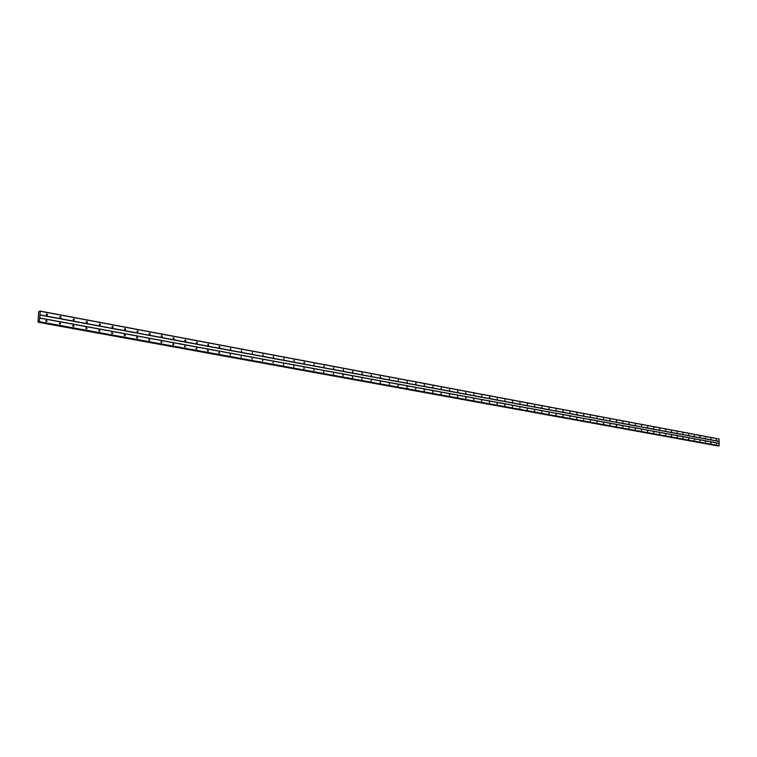 <?xml version="1.0" encoding="UTF-8"?>
<svg xmlns="http://www.w3.org/2000/svg" width="757" height="757" viewBox="0 0 757 757"><rect width="100%" height="100%" fill="white"/><g stroke="black" fill="none" stroke-linecap="round" stroke-linejoin="round"><path stroke-width="1.14" d="M716.415 440.233L716.359 439.401L716.415 440.233M710.984 439.221L710.927 438.388L710.984 439.221M705.505 438.199L705.439 437.357L705.562 438.199M699.97 437.168L699.903 436.325L700.036 437.168M694.387 436.117L694.32 435.275L694.443 436.117M688.738 435.067L688.671 434.215L688.738 435.067M683.041 434.007L682.975 433.146L683.107 433.998M677.288 432.928L677.222 432.067L677.288 432.928M671.478 431.84L671.412 430.979L671.478 431.84M665.611 430.752L665.535 429.881L665.611 430.752M659.688 429.645L659.678 428.765L659.688 429.645M653.698 428.519L653.622 427.648L653.774 428.519M647.651 427.393L647.576 426.513L647.727 427.393M641.539 426.257L641.472 425.368L641.614 426.248M635.369 425.103L635.293 424.213L635.369 425.103M629.143 423.939L629.067 423.049L629.218 423.929M622.841 422.756L622.85 421.857L622.841 422.756M616.482 421.573L616.482 420.665L616.567 421.573M610.057 420.372L609.972 419.463L610.057 420.372M603.556 419.16L603.471 418.252L603.641 419.151M596.989 417.93L596.999 417.012L596.989 417.93M590.365 416.691L590.271 415.773L590.451 416.691M583.656 415.442L583.666 414.514L583.656 415.442M576.881 414.174L576.796 413.246L576.976 414.174M570.04 412.896L570.049 411.959L570.04 412.896M563.113 411.609L563.019 410.673L563.217 411.6M556.121 410.303L556.13 409.348L556.121 410.303M549.043 408.979L548.948 408.032L549.156 408.969M541.898 407.645L541.794 406.698L542.012 407.635M534.669 406.291L534.565 405.336L534.783 406.282M527.364 404.929L527.374 403.964L527.364 404.929M519.974 403.547L519.983 402.573L519.974 403.547M512.498 402.156L512.517 401.172L512.498 402.156M504.938 400.737L504.957 399.762L504.938 400.737M497.302 399.317L497.188 398.333L497.434 399.299M489.571 397.87L489.448 396.886L489.703 397.86M481.745 396.413L481.774 395.409L481.745 396.413M473.844 394.936L473.863 393.924L473.986 394.917M465.839 393.441L465.716 392.448L465.99 393.422M457.748 391.927L457.616 390.924L457.9 391.908M449.563 390.394L449.582 389.372L449.563 390.394M441.274 388.852L441.132 387.839L441.435 388.833M432.89 387.281L432.919 386.25L433.061 387.262M424.412 385.701L424.261 384.688L424.582 385.673M415.82 384.092L415.858 383.051L416.009 384.073M407.134 382.474L407.171 381.424L407.323 382.446M398.343 380.828L398.182 379.806L398.532 380.799M389.439 379.172L389.268 378.14L389.637 379.134M380.43 377.488L380.251 376.447L380.639 377.45M371.308 375.784L371.129 374.743L371.517 375.746M362.064 374.053L361.884 373.012L362.291 374.015M352.715 372.312L352.525 371.261L352.951 372.264M343.243 370.542L343.29 369.444L343.489 370.495M333.657 368.754L333.449 367.703L333.903 368.697M323.939 366.937L323.987 365.83L323.939 366.937M314.098 365.101L314.146 363.985L314.098 365.101M304.134 363.237L304.182 362.111L304.418 363.171M294.038 361.354L294.095 360.218L294.038 361.354M283.818 359.443L283.866 358.307L283.818 359.443M273.447 357.503L273.504 356.358L273.447 357.503M262.953 355.544L263.01 354.39L262.953 355.544M252.308 353.557L252.365 352.402L252.308 353.557M241.53 351.541L241.587 350.377L241.53 351.541M230.601 349.507L230.658 348.324L230.601 349.507M219.521 347.435L219.577 346.252L219.521 347.435M208.289 345.334L208.355 344.142L208.26 345.287M196.896 343.214L196.971 342.013L196.896 343.214M185.351 341.057L185.427 339.846L185.351 341.057M173.646 338.871L173.722 337.65L173.646 338.871M161.771 336.647L161.847 335.427L161.771 336.647M149.735 334.405L149.318 333.392L149.81 333.165L149.735 334.405M137.519 332.115L137.083 331.121L137.594 330.875L138.029 331.878L137.519 332.115M125.123 329.806L124.678 328.822L125.208 328.557L125.653 329.541L125.123 329.806M112.556 327.459L112.093 326.485L112.642 326.201L113.105 327.175L112.556 327.459M99.801 325.075L99.318 324.119L99.886 323.807L100.369 324.762L99.801 325.075M86.856 322.662L86.355 321.725L86.941 321.384L87.443 322.321L86.856 322.662M73.722 320.202L73.202 319.284L73.817 318.924L74.328 319.842L73.722 320.202M60.39 317.713L59.85 316.814L60.484 316.417L61.014 317.315L60.39 317.713M46.858 315.186L46.309 314.316L46.953 313.881L47.502 314.761L46.858 315.186M716.444 444.312L716.387 443.479L716.501 444.312M711.012 443.318L710.955 442.476L711.069 443.318M705.533 442.315L705.467 441.473L705.533 442.315M699.988 441.293L699.932 440.451L699.988 441.293M694.406 440.271L694.396 439.42L694.462 440.271M688.756 439.24L688.69 438.388L688.823 439.24M683.06 438.199L682.994 437.338L683.06 438.199M677.297 437.139L677.231 436.278L677.297 437.139M671.487 436.079L671.421 435.209L671.554 436.07M665.611 435.001L665.545 434.13L665.611 435.001M659.688 433.912L659.612 433.042L659.688 433.912M653.698 432.815L653.698 431.935L653.764 432.815M647.642 431.708L647.576 430.828L647.718 431.708M641.539 430.591L641.463 429.702L641.605 430.582M635.36 429.456L635.284 428.566L635.435 429.456M629.124 428.32L629.048 427.421L629.124 428.32M622.822 427.166L622.831 426.257L622.822 427.166M616.463 425.992L616.378 425.093L616.539 425.992M610.028 424.819L609.943 423.911L610.114 424.809M603.528 423.627L603.537 422.709L603.528 423.627M596.961 422.425L596.876 421.507L596.961 422.425M590.328 421.204L590.242 420.286L590.328 421.204M583.619 419.984L583.628 419.047L583.619 419.984M576.834 418.735L576.749 417.807L576.834 418.735M569.983 417.486L569.898 416.549L569.983 417.486M563.066 416.218L562.971 415.281L563.161 416.208M556.064 414.931L555.969 413.994L556.168 414.921M548.986 413.634L548.995 412.679L548.986 413.634M541.832 412.328L541.842 411.363L541.832 412.328M534.593 411.004L534.612 410.039L534.593 411.004M527.288 409.66L527.184 408.704L527.402 409.651M519.889 408.307L519.908 407.332L519.889 408.307M512.413 406.935L512.432 405.96L512.413 406.935M504.853 405.553L504.739 404.579L504.976 405.534M497.207 404.153L497.094 403.169L497.33 404.134M489.467 402.733L489.486 401.74L489.467 402.733M481.641 401.295L481.528 400.311L481.783 401.286M473.731 399.847L473.608 398.854L473.873 399.838M465.725 398.381L465.754 397.368L465.877 398.371M457.625 396.895L457.654 395.883L457.625 396.895M449.431 395.4L449.459 394.378L449.592 395.381M441.142 393.877L441.009 392.874L441.303 393.858M432.758 392.344L432.616 391.331L432.919 392.325M424.261 390.792L424.119 389.77L424.44 390.763M415.669 389.212L415.707 388.171L415.848 389.193M406.982 387.622L406.821 386.59L407.162 387.593M398.173 386.013L398.021 384.982L398.371 385.975M389.268 384.376L389.306 383.307L389.467 384.348M380.251 382.72L380.288 381.651L380.459 382.692M371.119 381.055L371.157 379.976L371.337 381.017M361.874 379.361L361.912 378.273L361.874 379.361M352.516 377.648L352.327 376.598L352.743 377.601M343.035 375.907L342.845 374.857L343.271 375.86M333.44 374.147L333.487 373.04L333.44 374.147M323.722 372.368L323.504 371.308L323.977 372.312M313.871 370.561L313.918 369.444L313.871 370.561M303.898 368.735L303.945 367.609L304.172 368.678M293.792 366.89L293.848 365.754L293.792 366.89M283.563 365.016L283.61 363.871L283.563 365.016M273.192 363.114L273.239 361.969L273.192 363.114M262.679 361.184L262.736 360.029L262.679 361.184M252.034 359.234L252.09 358.07L252.034 359.234M241.237 357.257L241.294 356.093L241.237 357.257M230.298 355.251L230.355 354.077L230.298 355.251M219.208 353.226L219.275 352.043L219.208 353.226M207.967 351.163L208.033 349.971L207.967 351.163M196.565 349.081L196.64 347.879L196.565 349.081M185.011 346.961L184.651 345.921L185.02 346.886M173.296 344.813L173.362 343.593L173.296 344.813M161.411 342.637L161.487 341.407L161.411 342.637M149.356 340.432L148.94 339.41L149.432 339.193L149.356 340.432M137.131 338.19L136.695 337.187L137.206 336.95L137.632 337.953L137.131 338.19M124.725 335.919L124.28 334.925L124.81 334.67L125.255 335.663L124.725 335.919M112.14 333.61L111.676 332.635L112.225 332.351L112.689 333.326L112.14 333.61M99.375 331.273L98.893 330.317L99.46 330.005L99.943 330.96L99.375 331.273M86.421 328.898L85.919 327.961L86.506 327.62L87.008 328.566L86.421 328.898M73.268 326.494L72.748 325.567L73.363 325.207L73.874 326.125L73.268 326.494M59.926 324.043L59.387 323.144L60.021 322.747L60.551 323.646L59.926 324.043M46.376 321.564L45.827 320.684L46.47 320.258L47.019 321.138L46.376 321.564M39.544 311.77L38.607 311.96L38.049 322.217L38.673 321.384L39.421 321.687L40.216 311.222L39.146 311.723M718.762 445.807L39.042 321.943L719.15 445.684L719.018 438.946L40.149 311.099M717.683 445.901L38.049 322.217L718.005 445.674M45.865 320.58L46.158 321.479M59.415 323.069L59.689 323.949M72.767 325.529L73.022 326.39M85.919 327.951L86.166 328.784L87.008 328.566M98.883 330.345L99.11 331.15M111.648 332.702L111.866 333.477M124.233 335.02L124.441 335.767M136.639 337.31L136.828 338.029M148.874 339.562L149.053 340.262M160.929 341.795L161.09 342.457M172.814 343.99L172.965 344.615M184.538 346.157L184.68 346.753M196.101 348.286L196.224 348.854M207.494 350.396L207.617 350.926M218.745 352.478L218.849 352.97M46.338 314.202L46.641 315.101M59.879 316.748L60.153 317.618M73.211 319.255L73.476 320.097M86.355 321.725L86.601 322.548L87.443 322.321M99.299 324.157L99.536 324.952M112.064 326.551L112.282 327.327M124.631 328.917L124.839 329.664M137.026 331.244L137.225 331.963M149.243 333.544L149.422 334.234M161.288 335.815L161.459 336.468M173.164 338.048L173.325 338.672M184.878 340.253L185.02 340.849M196.423 342.429L196.555 342.987M207.815 344.577L207.938 345.097M219.057 346.697L219.161 347.179M39.941 314.855L719.122 441.34M39.856 315.016L719.036 441.445M40.216 311.222L719.103 439.032M38.342 321.848L717.977 445.693M38.38 321.801L38.995 321.905M39.336 321.857L719.074 445.788M39.421 321.687L719.15 445.684M39.695 318.054L719.131 443.375M39.629 317.931L719.055 443.29M39.014 311.496L39.629 311.61M38.162 322.189L717.797 445.892M38.2 322.113L717.844 445.854M47.019 321.138L46.196 321.365M60.551 323.646L59.718 323.873M73.874 326.125L73.041 326.352M99.943 330.96L99.139 331.169M112.689 333.326L111.922 333.525M125.255 335.663L124.526 335.834M137.632 337.953L136.941 338.114M149.839 340.215L149.186 340.366M161.875 342.438L161.26 342.58M173.741 344.634L173.154 344.766M185.446 346.791L184.888 346.914M196.981 348.93L196.451 349.043M208.364 351.03L207.863 351.134M219.587 353.103L219.114 353.197M47.502 314.761L46.669 314.997M61.014 317.315L60.182 317.552M74.328 319.842L73.486 320.069M100.369 324.762L99.564 324.98M113.105 327.175L112.339 327.374M125.653 329.541L124.933 329.73M138.029 331.878L137.339 332.049M150.217 334.187L149.564 334.339M162.244 336.449L161.62 336.6M174.101 338.682L173.514 338.824M185.787 340.887L185.228 341.01M197.322 343.053L196.792 343.176M208.686 345.192L208.184 345.306M219.899 347.302L219.426 347.406"/></g></svg>

